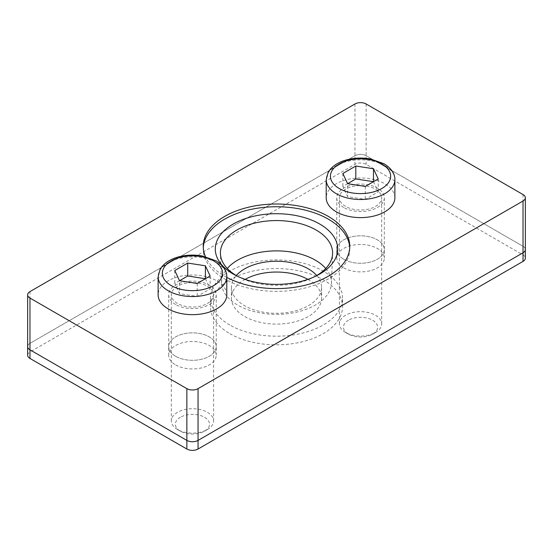 <?xml version="1.0" encoding="UTF-8"?>
<svg xmlns="http://www.w3.org/2000/svg" width="553" height="553" viewBox="0 0 553 553"><rect width="100%" height="100%" fill="white"/><g stroke="black" fill="none" stroke-linecap="round" stroke-linejoin="round"><path stroke-width="0.41" stroke-dasharray="2.77 2.07" d="M229.806 325.026A66.028 38.122 180 0 1 210.472 298.067A66.028 38.122 180 0 1 276.5 259.945A66.028 38.122 180 0 1 342.528 298.067A66.028 38.122 180 0 1 301.772 333.286A66.028 38.122 180 0 1 229.806 325.026M229.806 333.646A66.028 38.122 0 0 0 301.772 341.913A66.028 38.122 0 0 0 342.528 306.694A66.028 38.122 0 0 0 276.5 268.571A66.028 38.122 0 0 0 210.472 306.694A66.028 38.122 0 0 0 229.806 333.646M343.738 259.246A23.772 13.721 180 0 1 336.77 249.541A23.772 13.721 180 0 1 360.542 235.82A23.772 13.721 180 0 1 384.314 249.541A23.772 13.721 180 0 1 369.639 262.226A23.772 13.721 180 0 1 343.738 259.246A23.772 13.721 180 0 1 336.77 249.541A23.772 13.721 180 0 1 360.542 235.82A23.772 13.721 180 0 1 384.314 249.541A23.772 13.721 180 0 1 369.639 262.226A23.772 13.721 180 0 1 343.738 259.246M343.738 267.873A23.772 13.721 0 0 0 369.639 270.852A23.772 13.721 0 0 0 384.314 258.168A23.772 13.721 0 0 0 360.542 244.447A23.772 13.721 0 0 0 336.77 258.168A23.772 13.721 0 0 0 343.738 267.873M175.647 356.291A23.772 13.721 180 0 1 168.686 346.586A23.772 13.721 180 0 1 192.458 332.865A23.772 13.721 180 0 1 216.23 346.586A23.772 13.721 180 0 1 201.555 359.27A23.772 13.721 180 0 1 175.647 356.291A23.772 13.721 180 0 1 168.686 346.586A23.772 13.721 180 0 1 192.458 332.865A23.772 13.721 180 0 1 216.23 346.586A23.772 13.721 180 0 1 201.555 359.27A23.772 13.721 180 0 1 175.647 356.291M175.647 364.918A23.772 13.721 0 0 0 201.555 367.897A23.772 13.721 0 0 0 216.23 355.213A23.772 13.721 0 0 0 192.458 341.491A23.772 13.721 0 0 0 168.686 355.213A23.772 13.721 0 0 0 175.647 364.918M29.973 291.597L29.973 343.351L354.943 155.732A7.922 4.576 0 0 1 366.148 155.732L523.027 246.306A7.922 4.576 0 0 1 525.35 249.541A7.922 4.576 0 0 0 523.027 246.306L366.148 155.732A7.922 4.576 0 0 0 354.943 155.732L29.973 343.351A7.922 4.576 0 0 0 27.65 346.586A7.922 4.576 0 0 1 29.973 343.351L29.973 351.978L354.943 164.359A7.922 4.576 180 0 1 366.148 164.359L523.027 254.933A7.922 4.576 180 0 1 525.35 258.168M27.65 355.213A7.922 4.576 180 0 1 29.973 351.978M205.398 278.733L210.133 288.936L197.193 296.408L179.518 293.678L174.783 283.468L179.518 280.737L179.518 293.678M174.783 270.528L174.783 283.468M197.193 283.468L197.193 296.408M210.133 275.995L210.133 288.936M180.382 417.252A17.081 9.857 0 0 0 180.382 431.195A17.081 9.857 0 0 0 204.534 431.195A17.081 9.857 0 0 0 204.534 417.252A17.081 9.857 0 0 0 180.382 417.252M177.513 412.289A21.132 12.201 0 0 0 171.326 420.916A21.132 12.201 0 0 0 177.513 429.543A21.132 12.201 0 0 0 207.396 429.543A21.132 12.201 0 0 0 213.589 420.916A21.132 12.201 0 0 0 200.545 409.649A21.132 12.201 0 0 0 177.513 412.289M177.513 286.205A21.132 12.201 0 0 0 171.326 294.832A21.132 12.201 0 0 0 192.458 307.033A21.132 12.201 0 0 0 213.589 294.832A21.132 12.201 0 0 0 200.545 283.558A21.132 12.201 0 0 0 177.513 286.205M226.792 294.832A34.334 19.825 0 0 0 205.598 276.514A34.334 19.825 0 0 0 168.174 280.813A34.334 19.825 0 0 0 158.117 294.832M373.482 181.688L378.217 191.891L365.277 199.363L347.602 196.633L342.867 186.423L347.602 183.693L347.602 196.633M342.867 173.483L342.867 186.423M365.277 186.423L365.277 199.363M378.217 178.951L378.217 191.891M348.466 320.208A17.081 9.857 0 0 0 348.466 334.15A17.081 9.857 0 0 0 372.618 334.15A17.081 9.857 0 0 0 372.618 320.208A17.081 9.857 0 0 0 348.466 320.208M345.604 315.245A21.132 12.201 0 0 0 339.411 323.871A21.132 12.201 0 0 0 345.604 332.498A21.132 12.201 0 0 0 375.487 332.498A21.132 12.201 0 0 0 381.674 323.871A21.132 12.201 0 0 0 368.63 312.604A21.132 12.201 0 0 0 345.604 315.245M345.604 189.161A21.132 12.201 0 0 0 339.411 197.787A21.132 12.201 0 0 0 360.542 209.988A21.132 12.201 0 0 0 381.674 197.787A21.132 12.201 0 0 0 368.63 186.513A21.132 12.201 0 0 0 345.604 189.161M394.883 197.787A34.334 19.825 0 0 0 373.683 179.469A34.334 19.825 0 0 0 336.265 183.769A34.334 19.825 0 0 0 326.208 197.787M307.883 279.383A45.083 26.026 180 0 1 321.583 298.067A45.083 26.026 180 0 1 293.754 322.116A45.083 26.026 180 0 1 244.62 316.468A45.083 26.026 180 0 1 231.417 298.067A45.083 26.026 180 0 1 245.117 279.383M316.731 275.532A45.083 26.026 180 0 1 321.583 287.284A45.083 26.026 180 0 1 293.754 311.325A45.083 26.026 180 0 1 244.62 305.685A45.083 26.026 180 0 1 231.417 287.284A45.083 26.026 180 0 1 236.269 275.532M237.942 276.486A56.102 32.392 0 0 0 239.553 277.329A56.102 32.392 0 0 0 313.447 277.329A56.102 32.392 0 0 0 315.058 276.486M226.792 277.378A73.259 42.298 180 0 1 224.698 276.217A73.259 42.298 180 0 1 205.474 256.668M203.276 247.675A73.259 42.298 0 0 0 203.241 249.044A73.259 42.298 0 0 0 224.698 278.954A73.259 42.298 0 0 0 304.537 288.12A73.259 42.298 0 0 0 349.759 249.044A73.259 42.298 0 0 0 349.724 247.675M325.724 268.495A54.968 31.735 180 0 1 331.454 283.323A54.968 31.735 180 0 1 296.975 312.072A54.968 31.735 180 0 1 237.631 305.062A54.968 31.735 180 0 1 221.546 283.323A54.968 31.735 180 0 1 227.276 268.495M175.647 304.537A23.772 13.721 180 0 1 168.686 294.832A23.772 13.721 180 0 1 192.458 281.104A23.772 13.721 180 0 1 216.23 294.832A23.772 13.721 180 0 1 201.555 307.509A23.772 13.721 180 0 1 175.647 304.537M343.738 207.493A23.772 13.721 180 0 1 336.77 197.787A23.772 13.721 180 0 1 360.542 184.059A23.772 13.721 180 0 1 384.314 197.787A23.772 13.721 180 0 1 369.639 210.465A23.772 13.721 180 0 1 343.738 207.493M523.027 194.552L523.027 254.933M366.148 103.978L366.148 164.359M354.943 103.978L354.943 164.359M226.792 276.714A34.334 19.825 0 0 0 216.735 262.696A34.334 19.825 0 0 0 168.174 262.696A34.334 19.825 0 0 0 158.117 276.714M394.883 179.67A34.334 19.825 0 0 0 384.826 165.651A34.334 19.825 0 0 0 336.265 165.651A34.334 19.825 0 0 0 326.208 179.67M342.528 306.694L342.528 298.067M210.472 306.694L210.472 298.067M336.77 197.787L336.77 258.168M384.314 197.787L384.314 258.168M168.686 294.832L168.686 355.213M216.23 294.832L216.23 355.213M204.534 431.195L207.396 429.543M180.382 431.195L177.513 429.543M213.589 420.916L213.589 294.832M171.326 420.916L171.326 294.832M372.618 334.15L375.487 332.498M348.466 334.15L345.604 332.498M381.674 323.871L381.674 197.787M339.411 323.871L339.411 197.787M231.417 287.284L231.417 298.067M321.583 287.284L321.583 298.067M313.447 277.329L316.8 275.636M239.553 277.329L236.2 275.636M349.759 249.044L349.759 246.306M331.454 283.323L332.588 253.668M221.546 283.323L220.412 253.668M203.241 249.044L203.241 246.306"/><path stroke-width="0.83" d="M27.65 294.832L27.65 346.586A7.922 4.576 0 0 0 29.973 349.821L186.852 440.395A7.922 4.576 0 0 0 198.057 440.395L523.027 252.776A7.922 4.576 0 0 0 525.35 249.541L525.35 258.168A7.922 4.576 180 0 1 523.027 261.403L198.057 449.022A7.922 4.576 180 0 1 186.852 449.022L29.973 358.448A7.922 4.576 180 0 1 27.65 355.213L27.65 346.586A7.922 4.576 0 0 0 29.973 349.821L186.852 440.395A7.922 4.576 0 0 0 198.057 440.395L523.027 252.776A7.922 4.576 0 0 0 525.35 249.541L525.35 197.787A7.922 4.576 0 0 0 523.027 194.552L366.148 103.978A7.922 4.576 0 0 0 354.943 103.978L29.973 291.597A7.922 4.576 0 0 0 27.65 294.832A7.922 4.576 0 0 0 29.973 298.067L186.852 388.641A7.922 4.576 0 0 0 198.057 388.641L523.027 201.022A7.922 4.576 0 0 0 525.35 197.787M205.398 278.733L187.723 276.002L179.518 280.737L174.783 270.528L187.723 263.062L205.398 265.793L205.398 278.733M187.723 263.062L187.723 276.002M205.398 265.793L210.133 275.995L197.193 283.468L179.518 280.737M158.117 276.714L158.117 294.832A34.334 19.825 0 0 0 192.458 314.657A34.334 19.825 0 0 0 226.792 294.832L226.792 276.714C227.027 272.304 224.352 265.82 215.864 260.76L202.426 256.004C193.944 254.504 185.697 254.885 177.672 257.145C169.418 259.551 163.564 263.608 160.107 269.325L158.117 276.714A34.334 19.825 0 0 0 192.458 296.539A34.334 19.825 0 0 0 226.792 276.714M373.482 181.688L355.807 178.951L347.602 183.693L342.867 173.483L355.807 166.018L373.482 168.748L373.482 181.688M355.807 166.018L355.807 178.951M373.482 168.748L378.217 178.951L365.277 186.423L347.602 183.693M326.208 179.67L326.208 197.787A34.334 19.825 0 0 0 360.542 217.612A34.334 19.825 0 0 0 394.883 197.787L394.883 179.67C395.112 175.26 392.443 168.776 383.948 163.716L370.517 158.96C362.035 157.46 353.782 157.84 345.763 160.1C337.503 162.506 331.648 166.564 328.192 172.28L326.208 179.67A34.334 19.825 0 0 0 360.542 199.495A34.334 19.825 0 0 0 394.883 179.67M245.117 279.383A45.083 26.026 180 0 1 307.883 279.383M236.269 275.532A45.083 26.026 180 0 1 308.38 268.876A45.083 26.026 180 0 1 316.731 275.532M319.772 224.062A61.196 35.33 180 0 1 316.8 275.636A61.196 35.33 180 0 1 236.2 275.636A61.196 35.33 180 0 1 233.228 274.032A61.196 35.33 180 0 1 233.228 224.062A61.196 35.33 180 0 1 319.772 224.062M315.058 276.486A56.102 32.392 0 0 0 332.588 253.668A56.102 32.392 0 0 0 316.171 230.055A56.102 32.392 0 0 0 254.463 223.17A56.102 32.392 0 0 0 220.412 253.668A56.102 32.392 0 0 0 236.829 275.857A56.102 32.392 0 0 0 237.942 276.486M205.474 256.668A73.259 42.298 180 0 1 203.241 246.306A73.259 42.298 180 0 1 248.463 207.23A73.259 42.298 180 0 1 328.302 216.403A73.259 42.298 180 0 1 349.759 246.306A73.259 42.298 180 0 1 305.871 285.058A73.259 42.298 180 0 1 226.792 277.378M349.724 247.675A73.259 42.298 0 0 0 328.302 219.14A73.259 42.298 0 0 0 249.562 209.711A73.259 42.298 0 0 0 203.276 247.675M227.276 268.495A54.968 31.735 180 0 1 315.369 260.18A54.968 31.735 180 0 1 325.724 268.495M29.973 298.067L29.973 358.448M186.852 388.641L186.852 449.022M198.057 388.641L198.057 449.022M523.027 201.022L523.027 261.403M213.748 260.975A30.111 17.385 0 0 0 163.37 268.765A30.111 17.385 0 0 0 200.248 290.055A30.111 17.385 0 0 0 213.748 260.975M381.833 163.93A30.111 17.385 0 0 0 331.461 171.72A30.111 17.385 0 0 0 368.339 193.011A30.111 17.385 0 0 0 381.833 163.93"/></g></svg>

